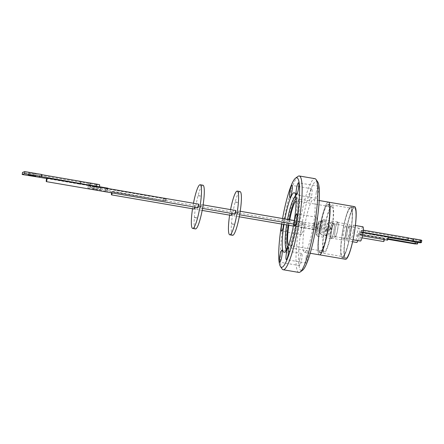 <?xml version="1.0" encoding="UTF-8"?>
<svg xmlns="http://www.w3.org/2000/svg" width="444" height="444" viewBox="0 0 444 444"><rect width="100%" height="100%" fill="white"/><g stroke="black" fill="none" stroke-linecap="round" stroke-linejoin="round"><path stroke-width="0.33" stroke-dasharray="2.22 1.67" d="M328.471 202.109A26.751 4.229 -80.3 0 0 319.38 230.181A26.712 4.224 -80.3 0 0 319.43 254.801A26.712 4.224 -80.3 0 0 328.51 226.767A26.712 4.224 -80.3 0 0 328.466 202.142A26.712 4.224 -80.3 0 0 319.386 230.175A26.751 4.229 -80.3 0 0 319.425 254.839M313.547 224.198A26.751 4.229 99.7 0 1 304.462 252.27A26.751 4.229 99.7 0 1 304.418 227.611A26.751 4.229 99.7 0 1 313.508 199.539A26.751 4.229 99.7 0 1 313.547 224.198M299.633 259.945A6.149 0.971 99.7 0 1 301.726 253.485A6.149 0.971 99.7 0 1 301.737 259.157A6.149 0.971 99.7 0 1 299.644 265.612A6.149 0.971 99.7 0 1 299.633 259.945M306.144 257.359A6.149 0.971 99.7 0 1 308.236 250.904A6.149 0.971 99.7 0 1 308.241 256.577A6.149 0.971 99.7 0 1 306.155 263.031A6.149 0.971 99.7 0 1 306.144 257.359M314.441 223.715A6.149 0.971 99.7 0 1 316.533 217.26A6.149 0.971 99.7 0 1 316.544 222.927A6.149 0.971 99.7 0 1 314.452 229.382A6.149 0.971 99.7 0 1 314.441 223.715M316.233 192.652A6.149 0.971 99.7 0 1 318.32 186.197A6.149 0.971 99.7 0 1 318.331 191.869A6.149 0.971 99.7 0 1 316.239 198.324A6.149 0.971 99.7 0 1 316.233 192.652M309.723 195.238A6.149 0.971 99.7 0 1 311.81 188.783A6.149 0.971 99.7 0 1 311.821 194.45A6.149 0.971 99.7 0 1 309.734 200.91A6.149 0.971 99.7 0 1 309.723 195.238M281.829 224.092A6.149 0.971 99.7 0 1 283.677 219.025A6.149 0.971 99.7 0 1 283.727 224.42M301.426 228.882A6.149 0.971 99.7 0 1 303.513 222.427A6.149 0.971 99.7 0 1 303.524 228.099A6.149 0.971 99.7 0 1 301.432 234.554A6.149 0.971 99.7 0 1 301.426 228.882M317.699 181.912A45.421 7.182 -80.3 0 0 315.978 181.219A45.421 7.182 -80.3 0 0 301.232 228.804A45.421 7.182 -80.3 0 0 301.987 270.596A45.421 7.182 -80.3 0 0 302.536 270.285M298.851 272.427A47.564 7.52 99.7 0 1 299.117 226.429A47.564 7.52 99.7 0 1 314.224 178.749A47.564 7.52 99.7 0 1 314.935 178.666M354.567 206.621A26.712 4.224 -80.3 0 0 345.493 234.654A26.712 4.224 -80.3 0 0 345.537 259.279M284.931 218.931A30.22 4.779 -80.3 0 0 283.982 224.464M286.13 250.494A30.22 4.779 -80.3 0 0 287.507 252.88A30.22 4.779 -80.3 0 0 287.956 252.83A30.22 4.779 -80.3 0 0 297.552 222.538A30.22 4.779 -80.3 0 0 297.724 193.312A30.22 4.779 -80.3 0 0 297.269 193.362A30.22 4.779 -80.3 0 0 295.632 195.11M295.127 195.998A30.22 4.779 -80.3 0 0 287.906 222.289A30.22 4.779 -80.3 0 0 285.953 249.489M295.965 197.591A25.93 4.101 99.7 0 1 295.132 223.532A25.93 4.101 99.7 0 1 287.274 248.263M345.676 234.587A25.641 4.057 99.7 0 1 354.39 207.681A25.641 4.057 99.7 0 1 354.429 231.318A25.641 4.057 99.7 0 1 345.715 258.225A25.641 4.057 99.7 0 1 345.676 234.587M342.196 233.988A25.641 4.057 99.7 0 1 350.91 207.082A25.641 4.057 99.7 0 1 350.949 230.719A25.641 4.057 99.7 0 1 342.235 257.625A25.641 4.057 99.7 0 1 342.196 233.988M286.602 224.914A25.93 4.101 99.7 0 1 287.551 219.38M287.518 247.708A25.93 4.101 -80.3 0 0 288.378 248.679A25.93 4.101 -80.3 0 0 288.767 248.634A25.93 4.101 -80.3 0 0 297.003 222.644A25.93 4.101 -80.3 0 0 297.147 197.569A25.93 4.101 -80.3 0 0 296.759 197.613A25.93 4.101 -80.3 0 0 296.009 198.196M289.222 219.669A25.93 4.101 -80.3 0 0 288.273 225.197M350.921 230.73A25.463 4.029 99.7 0 1 342.269 257.448A25.463 4.029 99.7 0 1 342.224 233.977A25.463 4.029 99.7 0 1 350.877 207.259A25.463 4.029 99.7 0 1 350.921 230.73M345.704 234.576A25.463 4.029 -80.3 0 0 345.748 258.047A25.463 4.029 -80.3 0 0 354.401 231.33A25.463 4.029 -80.3 0 0 354.356 207.853A25.463 4.029 -80.3 0 0 345.704 234.576M331.973 227.755A22.533 3.563 -80.3 0 0 331.934 206.982A22.533 3.563 -80.3 0 0 324.281 230.625A22.533 3.563 -80.3 0 0 324.314 251.398A22.533 3.563 -80.3 0 0 331.973 227.755M288.539 245.071A22.533 3.563 -80.3 0 0 288.955 245.327A22.533 3.563 -80.3 0 0 296.609 221.684A22.533 3.563 -80.3 0 0 296.575 200.916A22.533 3.563 -80.3 0 0 296.093 201.021M289.754 219.763A22.533 3.563 -80.3 0 0 288.916 224.559A22.533 3.563 -80.3 0 0 288.805 225.291M353.18 231.785A7.226 1.143 99.7 0 1 350.721 239.366A7.226 1.143 99.7 0 1 350.71 232.706A7.226 1.143 99.7 0 1 353.169 225.125A7.226 1.143 99.7 0 1 353.18 231.785M362.909 226.795A7.226 1.143 -80.3 0 0 360.456 234.377A7.226 1.143 -80.3 0 0 360.467 241.037M349.273 226.551A7.226 1.143 99.7 0 1 349.384 226.54A7.226 1.143 99.7 0 1 349.339 233.522A7.226 1.143 99.7 0 1 347.047 240.765A7.226 1.143 99.7 0 1 346.936 240.776A7.226 1.143 99.7 0 1 346.98 233.794A7.226 1.143 99.7 0 1 349.273 226.551M357.809 240.581A7.226 1.143 -80.3 0 0 359.407 232.839A7.226 1.143 -80.3 0 0 359.124 228.21A7.226 1.143 -80.3 0 0 359.018 228.222A7.226 1.143 -80.3 0 0 356.726 235.464A7.226 1.143 -80.3 0 0 356.682 242.452M328.038 226.945A23.959 3.791 99.7 0 1 319.896 252.087A23.959 3.791 99.7 0 1 319.858 230.003A23.959 3.791 99.7 0 1 327.999 204.856A23.959 3.791 99.7 0 1 328.038 226.945M332.217 227.661A23.959 3.791 99.7 0 1 324.076 252.808A23.959 3.791 99.7 0 1 324.037 230.719A23.959 3.791 99.7 0 1 332.179 205.572A23.959 3.791 99.7 0 1 332.217 227.661M360.395 234.204A1.787 0.283 -80.3 0 0 360.295 233.927A1.787 0.283 -80.3 0 0 360.267 233.927A1.787 0.283 -80.3 0 0 360.034 234.332L359.662 234.471L360.006 232.284L361.1 231.89L360.761 234.071L360.395 234.204L384.41 238.323A1.787 0.283 -80.3 0 1 384.326 239.616M358.18 233.572A1.787 0.283 99.7 0 1 358.208 233.566A1.787 0.283 99.7 0 1 358.197 235.298A1.787 0.283 99.7 0 1 357.631 237.09A1.787 0.283 99.7 0 1 357.603 237.09A1.787 0.283 99.7 0 1 357.614 235.364A1.787 0.283 99.7 0 1 358.18 233.572M350.766 230.786A24.57 3.885 -80.3 0 0 350.727 208.136A24.57 3.885 -80.3 0 0 342.38 233.921A24.57 3.885 -80.3 0 0 342.418 256.571A24.57 3.885 -80.3 0 0 350.766 230.786M319.752 230.042A24.57 3.885 99.7 0 1 328.105 204.257A24.57 3.885 99.7 0 1 328.144 226.906A24.57 3.885 99.7 0 1 319.797 252.686A24.57 3.885 99.7 0 1 319.752 230.042M337.656 229.121A7.226 1.143 99.7 0 1 335.203 236.702A7.226 1.143 99.7 0 1 335.187 230.042A7.226 1.143 99.7 0 1 337.645 222.461A7.226 1.143 99.7 0 1 337.656 229.121M349.7 231.185A7.226 1.143 99.7 0 1 347.241 238.767A7.226 1.143 99.7 0 1 347.23 232.107A7.226 1.143 99.7 0 1 349.683 224.525A7.226 1.143 99.7 0 1 349.7 231.185M333.749 223.887A7.226 1.143 99.7 0 1 333.86 223.876A7.226 1.143 99.7 0 1 333.816 230.863A7.226 1.143 99.7 0 1 331.524 238.101A7.226 1.143 99.7 0 1 331.413 238.117A7.226 1.143 99.7 0 1 331.457 231.13A7.226 1.143 99.7 0 1 333.749 223.887M345.793 225.952A7.226 1.143 99.7 0 1 345.898 225.941A7.226 1.143 99.7 0 1 345.859 232.928A7.226 1.143 99.7 0 1 343.567 240.171A7.226 1.143 99.7 0 1 343.456 240.182A7.226 1.143 99.7 0 1 343.501 233.194A7.226 1.143 99.7 0 1 345.793 225.952M363.053 232.578L362.093 232.412A1.787 0.283 99.7 0 1 361.899 234.338A1.787 0.283 99.7 0 1 361.416 235.675A1.787 0.283 99.7 0 1 361.388 235.681A1.787 0.283 99.7 0 1 361.327 234.476A1.787 0.283 99.7 0 1 361.743 232.539L387.845 237.018A1.787 0.283 -80.3 0 0 387.434 238.878A1.787 0.283 -80.3 0 0 387.468 240.143M335.237 237.146A7.687 1.215 -80.3 0 0 337.679 229.437A7.687 1.215 -80.3 0 0 337.723 222A7.687 1.215 -80.3 0 0 337.606 222.017A7.687 1.215 -80.3 0 0 335.165 229.726A7.687 1.215 -80.3 0 0 335.12 237.157A7.687 1.215 -80.3 0 0 335.237 237.146M331.452 238.561A7.687 1.215 -80.3 0 0 333.894 230.852A7.687 1.215 -80.3 0 0 333.938 223.415A7.687 1.215 -80.3 0 0 333.821 223.432A7.687 1.215 -80.3 0 0 331.379 231.135A7.687 1.215 -80.3 0 0 331.335 238.572A7.687 1.215 -80.3 0 0 331.452 238.561M322.477 220.502C322.888 220.579 323.304 221.428 322.644 226.207C322.055 229.881 321.384 232.268 320.629 233.372L320.435 233.522C320.052 233.283 319.558 232.956 320.313 227.533C321.084 223.393 321.739 221.101 322.283 220.651L322.477 220.502M318.692 221.917L319.169 223.01L318.92 227.195C318.431 230.503 317.821 232.911 317.088 234.426L316.65 234.937C316.189 234.915 315.878 234.032 316.472 229.309L318.692 221.917M321.179 228.771A1.787 0.283 -80.3 0 0 321.75 226.978A1.787 0.283 -80.3 0 0 321.756 225.252A1.787 0.283 -80.3 0 0 321.734 225.252A1.787 0.283 -80.3 0 0 321.162 227.045A1.787 0.283 -80.3 0 0 321.156 228.777A1.787 0.283 -80.3 0 0 321.179 228.771M238.478 210.972A1.787 0.283 99.7 0 1 238.506 210.967A1.787 0.283 99.7 0 1 238.495 212.698A1.787 0.283 99.7 0 1 237.929 214.491A1.787 0.283 99.7 0 1 237.901 214.496A1.787 0.283 99.7 0 1 237.912 212.765A1.787 0.283 99.7 0 1 238.478 210.972M317.393 230.186A1.787 0.283 -80.3 0 0 317.965 228.394A1.787 0.283 -80.3 0 0 317.971 226.668A1.787 0.283 -80.3 0 0 317.948 226.668A1.787 0.283 -80.3 0 0 317.377 228.46A1.787 0.283 -80.3 0 0 317.371 230.192A1.787 0.283 -80.3 0 0 317.393 230.186M234.693 212.387A1.787 0.283 99.7 0 1 234.721 212.382A1.787 0.283 99.7 0 1 234.71 214.113A1.787 0.283 99.7 0 1 234.143 215.906A1.787 0.283 99.7 0 1 234.116 215.906A1.787 0.283 99.7 0 1 234.127 214.18A1.787 0.283 99.7 0 1 234.693 212.387M232.562 235.292A22.172 3.508 99.7 0 1 232.528 214.852A22.172 3.508 99.7 0 1 240.06 191.586M229.626 215.14A22.172 3.508 99.7 0 1 229.742 214.374A22.172 3.508 99.7 0 1 230.575 209.607M201.376 204.606A1.787 0.283 99.7 0 1 201.404 204.606A1.787 0.283 99.7 0 1 201.398 206.332A1.787 0.283 99.7 0 1 200.827 208.125A1.787 0.283 99.7 0 1 200.799 208.131A1.787 0.283 99.7 0 1 200.81 206.399A1.787 0.283 99.7 0 1 201.376 204.606M231.951 213.475A1.787 0.283 -80.3 0 0 231.94 211.905A1.787 0.283 -80.3 0 0 231.912 211.91A1.787 0.283 -80.3 0 0 231.357 213.62A1.787 0.283 -80.3 0 0 231.307 215.418M197.591 206.022A1.787 0.283 99.7 0 1 197.619 206.016A1.787 0.283 99.7 0 1 197.608 207.748A1.787 0.283 99.7 0 1 197.042 209.54A1.787 0.283 99.7 0 1 197.014 209.546A1.787 0.283 99.7 0 1 197.025 207.814A1.787 0.283 99.7 0 1 197.591 206.022M195.46 228.926A22.172 3.508 99.7 0 1 195.427 208.486A22.172 3.508 99.7 0 1 202.958 185.22M192.524 208.774A22.172 3.508 99.7 0 1 192.641 208.008A22.172 3.508 99.7 0 1 193.473 203.241M99.273 187.079A1.787 0.283 -80.3 0 0 99.234 187.057A1.787 0.283 -80.3 0 0 99.206 187.057A1.787 0.283 -80.3 0 0 99.19 187.068A1.787 0.283 -80.3 0 0 99.151 187.107L92.191 185.914A1.787 0.283 99.7 0 1 92.247 185.864A1.787 0.283 99.7 0 1 92.258 185.881A1.787 0.283 99.7 0 1 92.285 185.897L92.258 185.881A1.787 0.283 99.7 0 1 92.313 185.886M194.849 207.109A1.787 0.283 -80.3 0 0 194.838 205.539A1.787 0.283 -80.3 0 0 194.811 205.544A1.787 0.283 -80.3 0 0 194.256 207.254A1.787 0.283 -80.3 0 0 194.206 209.052M163.026 200.71L163.359 198.601L106.277 188.805L105.944 190.92L165.49 200.932A1.787 0.283 99.7 0 1 165.712 200.549A1.787 0.283 99.7 0 1 165.74 200.549A1.787 0.283 99.7 0 1 165.84 200.81L112.238 191.614A1.787 0.283 99.7 0 1 112.154 192.924M92.191 185.914A1.787 0.283 99.7 0 1 92.23 185.881A1.787 0.283 99.7 0 1 92.274 185.864L99.234 187.057M32.995 173.243A3.719 0.327 -171.1 0 0 28.688 172.894A3.719 0.327 -171.1 0 0 31.724 173.704A3.719 0.327 -171.1 0 0 36.036 174.048A3.719 0.327 -171.1 0 0 32.995 173.243M95.371 189.205A4.34 0.383 8.9 0 1 91.825 188.267A4.34 0.383 8.9 0 1 96.853 188.672A4.34 0.383 8.9 0 1 100.4 189.61A4.34 0.383 8.9 0 1 95.371 189.205M97.181 186.558A4.34 0.383 -171.1 0 0 92.158 186.153A4.34 0.383 -171.1 0 0 95.704 187.096A4.34 0.383 -171.1 0 0 100.733 187.501A4.34 0.383 -171.1 0 0 97.181 186.558M163.359 198.601L165.812 198.823L166.206 198.668L165.867 198.507M106.277 188.805L105.666 189.027L88.267 186.042L90.582 185.204L99.423 186.724M107.986 188.189L107.376 188.411L107.936 188.506M46.848 178.166L99.079 187.152A3.574 0.316 8.9 0 1 94.988 186.774L95.321 184.665L88.678 183.522A17.399 1.537 -171.1 0 0 79.559 181.962L22.533 172.389M41.841 174.498L41.442 174.642L41.808 174.703M99.323 187.063L99.656 184.954A3.574 0.316 -171.1 0 0 99.706 184.909M99.656 184.954L99.079 187.152M95.321 184.665A3.574 0.316 -171.1 0 0 99.412 185.043M166.178 198.696L165.845 200.805L90.249 187.318L87.934 188.151L105.339 191.136L105.944 190.92M107.376 188.411L107.043 190.52M107.925 188.567L107.653 190.304M90.582 185.204L90.249 187.318M88.267 186.042L87.934 188.151M105.666 189.027L105.339 191.136M94.988 186.774L88.345 185.636L88.678 183.522M88.345 185.636A17.399 1.537 -171.1 0 0 79.226 184.071L79.559 181.962M79.226 184.071L46.692 178.488M39.649 177.284L39.982 175.169M39.255 177.422L39.588 175.313M41.114 176.751L41.442 174.642M111.605 192.829A1.787 0.283 99.7 0 1 111.888 191.741L165.49 200.932M111.888 191.741L112.238 191.614M198.596 204.129A1.787 0.283 -80.3 0 0 198.041 205.844A1.787 0.283 -80.3 0 0 197.991 207.642M235.697 210.495A1.787 0.283 -80.3 0 0 235.142 212.204A1.787 0.283 -80.3 0 0 235.092 214.002M414.652 243.9L414.996 241.719L417.848 241.791L416.095 241.325L415.961 242.152M414.996 241.719L360.006 232.284M361.1 231.89L416.095 241.325M387.845 237.018L388.195 236.891M388.017 238.75L360.761 234.071M359.662 234.471L387.884 239.31M405.816 240.409L406.149 238.3L361.488 230.636L361.155 232.75L361.743 232.539M361.155 232.75L388.195 237.39M363.092 232.268L362.676 232.201L363.009 230.086L363.303 230.136M362.093 232.412L362.676 232.201M360.034 234.332L384.41 238.323M384.049 238.456A1.787 0.283 -80.3 0 0 383.649 240.309A1.787 0.283 -80.3 0 0 383.683 241.558M418.637 242.613L418.97 240.498L412.748 239.433L412.415 241.542M412.748 239.433A4.656 0.411 -171.1 0 0 406.149 238.3M421.8 240.376L421.029 240.654L420.701 242.763M421.029 240.654A5.639 0.5 8.9 0 1 418.97 240.498M361.488 230.636L363.009 230.086M281.607 224.054A45.421 7.182 99.7 0 1 282.551 218.526M282.107 268.931A47.564 7.52 99.7 0 1 283.821 221.589A47.564 7.52 99.7 0 1 297.985 176.385M325.99 235.986A6.654 1.054 -80.3 0 0 327.716 229.531A6.654 1.054 -80.3 0 0 327.528 223.454A6.654 1.054 -80.3 0 0 327.167 223.926A6.654 1.054 -80.3 0 0 325.402 230.664A6.654 1.054 -80.3 0 0 325.302 236.397A6.654 1.054 -80.3 0 0 325.99 235.986M327.511 229.515A6.471 1.021 99.7 0 1 325.835 235.797A6.471 1.021 99.7 0 1 325.163 236.197A6.471 1.021 99.7 0 1 325.258 230.614A6.471 1.021 99.7 0 1 326.978 224.059A6.471 1.021 99.7 0 1 327.328 223.598A6.471 1.021 99.7 0 1 327.511 229.515M326.856 228.199A1.787 0.283 99.7 0 1 326.884 228.194A1.787 0.283 99.7 0 1 326.873 229.925A1.787 0.283 99.7 0 1 326.307 231.718A1.787 0.283 99.7 0 1 326.279 231.718A1.787 0.283 99.7 0 1 326.29 229.992A1.787 0.283 99.7 0 1 326.856 228.199M326.684 228.166A1.787 0.283 99.7 0 1 326.712 228.166A1.787 0.283 99.7 0 1 326.701 229.892A1.787 0.283 99.7 0 1 326.129 231.685A1.787 0.283 99.7 0 1 326.107 231.69A1.787 0.283 99.7 0 1 326.112 229.959A1.787 0.283 99.7 0 1 326.684 228.166M331.391 222A6.654 1.054 -80.3 0 0 331.313 222.044A6.654 1.054 -80.3 0 0 329.331 228.366A6.654 1.054 -80.3 0 0 329.087 234.987A6.654 1.054 -80.3 0 0 329.343 235.087A6.654 1.054 -80.3 0 0 331.502 228.116A6.654 1.054 -80.3 0 0 331.391 222M329.193 234.882A6.471 1.021 99.7 0 1 328.949 234.782A6.471 1.021 99.7 0 1 329.182 228.338A6.471 1.021 99.7 0 1 331.113 222.189A6.471 1.021 99.7 0 1 331.191 222.144A6.471 1.021 99.7 0 1 331.296 228.099A6.471 1.021 99.7 0 1 329.193 234.882M330.641 226.784A1.787 0.283 99.7 0 1 330.669 226.779A1.787 0.283 99.7 0 1 330.658 228.51A1.787 0.283 99.7 0 1 330.092 230.303A1.787 0.283 99.7 0 1 330.064 230.303A1.787 0.283 99.7 0 1 330.075 228.577A1.787 0.283 99.7 0 1 330.641 226.784M330.469 226.751A1.787 0.283 99.7 0 1 330.497 226.751A1.787 0.283 99.7 0 1 330.486 228.477A1.787 0.283 99.7 0 1 329.914 230.269A1.787 0.283 99.7 0 1 329.892 230.275A1.787 0.283 99.7 0 1 329.898 228.543A1.787 0.283 99.7 0 1 330.469 226.751M323.687 219.63A7.687 1.215 99.7 0 1 323.798 219.614A7.687 1.215 99.7 0 1 323.759 227.051A7.687 1.215 99.7 0 1 321.317 234.759A7.687 1.215 99.7 0 1 321.201 234.771A7.687 1.215 99.7 0 1 321.245 227.334A7.687 1.215 99.7 0 1 323.687 219.63M319.902 221.04A7.687 1.215 99.7 0 1 320.013 221.029A7.687 1.215 99.7 0 1 319.974 228.466A7.687 1.215 99.7 0 1 317.532 236.175A7.687 1.215 99.7 0 1 317.416 236.186A7.687 1.215 99.7 0 1 317.46 228.749A7.687 1.215 99.7 0 1 319.902 221.04M164.447 198.263L164.125 200.316M165.812 198.823L165.479 200.938M417.449 241.947L417.105 244.128M417.471 243.995L417.815 241.814M310.178 253.252L304.462 252.27M301.726 253.485L281.885 250.083M308.236 250.904L288.395 247.502M316.533 217.26L296.692 213.858M318.32 186.197L298.485 182.795M311.81 188.783L291.974 185.381M303.513 222.427L283.677 219.025M287.507 252.88L284.032 252.286M350.91 207.082L354.39 207.681M288.378 248.679L286.707 248.39M342.269 257.448L345.748 258.047M296.575 200.916L331.934 206.982M350.721 239.366L353.052 239.766M349.384 226.54L359.124 228.21M319.896 252.087L324.076 252.808M360.295 233.927L358.208 233.566M328.105 204.257L350.727 208.136M335.203 236.702L347.241 238.767M333.86 223.876L345.898 225.941M362.476 235.864L361.388 235.681M337.723 222L323.143 219.68C322.905 219.819 321.9 219.325 320.418 226.801C319.547 233.927 319.819 234.254 321.201 234.771L335.12 237.157M333.938 223.415L319.358 221.09C319.119 221.234 318.115 220.74 316.633 228.216C315.762 235.342 316.034 235.664 317.416 236.186L331.335 238.572M321.756 225.252L294.311 220.54M240.215 211.261L238.506 210.967M317.971 226.668L234.721 212.382M235.342 201.959L238.128 202.436M231.74 223.82L234.521 224.298M203.113 204.895L201.404 204.606M231.94 211.905L197.619 206.016M198.24 195.593L201.027 196.076M194.639 217.455L197.419 217.932M194.838 205.539L165.74 200.549M28.688 172.894L28.355 175.008M92.158 186.153L91.825 188.267M166.206 198.668L165.878 200.777M100.733 187.501L100.4 189.61M36.036 174.048L35.703 176.163M194.611 217.599L197.397 218.076M198.218 195.737L200.999 196.215M202.164 210.428L197.014 209.546M202.536 208.425L200.799 208.131M231.713 223.959L234.499 224.436M235.32 202.103L238.101 202.581M317.371 230.192L293.362 226.074M239.266 216.794L234.116 215.906M321.156 228.777L293.723 224.07M239.638 214.791L237.901 214.496M331.413 238.117L343.456 240.182M337.645 222.461L349.683 224.525M417.848 241.791L417.743 242.457M319.797 252.686L342.418 256.571M361.999 237.845L357.603 237.09M327.999 204.856L332.179 205.572M346.936 240.776L352.619 241.752M353.169 225.125L355.405 225.508M288.955 245.327L324.314 251.398M350.877 207.259L354.356 207.853M297.147 197.569L295.476 197.28M342.235 257.625L345.715 258.225M297.724 193.312L294.255 192.718M301.432 234.554L281.596 231.146M309.734 200.91L289.893 197.502M316.239 198.324L296.403 194.922M314.452 229.382L294.611 225.979M306.155 263.031L286.313 259.623M299.644 265.612L279.809 262.21M319.225 200.522L313.508 199.539"/><path stroke-width="0.67" d="M310.178 253.252L319.425 254.839A26.751 4.229 -80.3 0 0 328.516 226.767A26.751 4.229 -80.3 0 0 328.471 202.109L319.225 200.522M279.798 256.538A6.149 0.971 99.7 0 1 281.885 250.083A6.149 0.971 99.7 0 1 281.896 255.755A6.149 0.971 99.7 0 1 279.809 262.21A6.149 0.971 99.7 0 1 279.798 256.538M286.308 253.957A6.149 0.971 99.7 0 1 288.395 247.502A6.149 0.971 99.7 0 1 288.406 253.169A6.149 0.971 99.7 0 1 286.313 259.623A6.149 0.971 99.7 0 1 286.308 253.957M294.605 220.313A6.149 0.971 99.7 0 1 296.692 213.858A6.149 0.971 99.7 0 1 296.703 219.525A6.149 0.971 99.7 0 1 294.611 225.979A6.149 0.971 99.7 0 1 294.605 220.313M296.392 189.249A6.149 0.971 99.7 0 1 298.485 182.795A6.149 0.971 99.7 0 1 298.49 188.467A6.149 0.971 99.7 0 1 296.403 194.922A6.149 0.971 99.7 0 1 296.392 189.249M289.882 191.836A6.149 0.971 99.7 0 1 291.974 185.381A6.149 0.971 99.7 0 1 291.986 191.048A6.149 0.971 99.7 0 1 289.893 197.502A6.149 0.971 99.7 0 1 289.882 191.836M283.727 224.42A6.149 0.971 99.7 0 1 283.688 224.692A6.149 0.971 99.7 0 1 281.596 231.146A6.149 0.971 99.7 0 1 281.585 225.48A6.149 0.971 99.7 0 1 281.829 224.092M300.144 272.028L302.536 270.285A45.421 7.182 -80.3 0 0 316.061 227.123A45.421 7.182 -80.3 0 0 317.699 181.912L316.023 179.476A47.564 7.52 99.7 0 1 314.308 226.817A47.564 7.52 99.7 0 1 300.144 272.028A47.564 7.52 99.7 0 1 299.567 272.344A47.564 7.52 99.7 0 1 298.851 272.427L283.189 269.741A47.564 7.52 99.7 0 1 282.107 268.931L280.43 266.494A45.421 7.182 99.7 0 1 281.607 224.054M282.551 218.526A45.421 7.182 99.7 0 1 295.593 178.122L297.985 176.385A47.564 7.52 99.7 0 1 298.562 176.063A47.564 7.52 99.7 0 1 299.273 175.979L314.935 178.666A47.564 7.52 99.7 0 1 316.023 179.476M299.273 175.979A47.564 7.52 99.7 0 1 299.006 221.978A47.564 7.52 99.7 0 1 283.905 269.658A47.564 7.52 99.7 0 1 283.189 269.741M319.647 254.839L345.537 259.279A26.712 4.224 -80.3 0 0 354.612 231.246A26.712 4.224 -80.3 0 0 354.567 206.621L328.682 202.181M295.593 178.122A45.421 7.182 99.7 0 1 296.142 177.816A45.421 7.182 99.7 0 1 296.897 219.608A45.421 7.182 99.7 0 1 282.145 267.188A45.421 7.182 99.7 0 1 280.43 266.494M283.982 224.464A30.22 4.779 -80.3 0 0 284.032 252.286A30.22 4.779 -80.3 0 0 284.487 252.236A30.22 4.779 -80.3 0 0 294.083 221.945A30.22 4.779 -80.3 0 0 294.255 192.718A30.22 4.779 -80.3 0 0 293.8 192.768A30.22 4.779 -80.3 0 0 284.931 218.931M295.632 195.11A30.22 4.779 -80.3 0 0 295.127 195.998L293.251 199.584A25.93 4.101 99.7 0 1 295.088 197.325A25.93 4.101 99.7 0 1 295.476 197.28A25.93 4.101 99.7 0 1 295.965 197.591M287.274 248.263A25.93 4.101 99.7 0 1 287.096 248.346A25.93 4.101 99.7 0 1 286.707 248.39A25.93 4.101 99.7 0 1 285.381 245.482L285.953 249.489A30.22 4.779 -80.3 0 0 286.13 250.494M285.381 245.482A25.93 4.101 99.7 0 1 286.602 224.914M287.551 219.38A25.93 4.101 99.7 0 1 293.251 199.584M296.009 198.196A25.93 4.101 -80.3 0 0 289.222 219.669M288.273 225.197A25.93 4.101 -80.3 0 0 287.518 247.708M296.093 201.021A22.533 3.563 -80.3 0 0 289.754 219.763M353.052 239.766L360.467 241.037A7.226 1.143 -80.3 0 0 362.926 233.455A7.226 1.143 -80.3 0 0 362.909 226.795L355.405 225.508M352.619 241.752L356.682 242.452A7.226 1.143 -80.3 0 0 356.793 242.435A7.226 1.143 -80.3 0 0 357.809 240.581M383.683 241.558A1.787 0.283 -80.3 0 0 383.705 241.569A1.787 0.283 -80.3 0 0 383.733 241.569A1.787 0.283 -80.3 0 0 384.326 239.616M420.163 242.058L413.397 240.898L413.73 238.789L420.49 239.949L420.163 242.058A5.639 0.5 8.9 0 1 421.467 242.485L421.8 240.376A5.639 0.5 8.9 0 0 420.49 239.949M413.397 240.898A3.313 0.294 8.9 0 1 410.367 240.526A3.313 0.294 8.9 0 1 407.881 239.954L363.092 232.268M363.303 230.136L408.214 237.84A3.313 0.294 -171.1 0 0 410.7 238.411A3.313 0.294 -171.1 0 0 413.73 238.789M387.468 240.143A1.787 0.283 -80.3 0 0 387.49 240.154A1.787 0.283 -80.3 0 0 387.518 240.154A1.787 0.283 -80.3 0 0 388.001 238.817A1.787 0.283 -80.3 0 0 388.195 236.891L363.053 232.578M230.575 209.607A22.172 3.508 99.7 0 1 237.279 191.109L240.06 191.586A22.172 3.508 99.7 0 1 240.099 212.027A22.172 3.508 99.7 0 1 232.562 235.292L229.781 234.815A22.172 3.508 99.7 0 1 229.626 215.14M237.279 191.109A22.172 3.508 99.7 0 1 237.312 211.549A22.172 3.508 99.7 0 1 229.781 234.815M235.092 214.002A1.787 0.283 -80.3 0 0 235.12 214.019A1.787 0.283 -80.3 0 0 235.142 214.014A1.787 0.283 -80.3 0 0 235.714 212.221A1.787 0.283 -80.3 0 0 235.725 210.489A1.787 0.283 -80.3 0 0 235.697 210.495M231.307 215.418A1.787 0.283 -80.3 0 0 231.335 215.429A1.787 0.283 -80.3 0 0 231.357 215.429A1.787 0.283 -80.3 0 0 231.951 213.475M193.473 203.241A22.172 3.508 99.7 0 1 200.177 184.743L202.958 185.22A22.172 3.508 99.7 0 1 202.997 205.661A22.172 3.508 99.7 0 1 195.46 228.926L192.679 228.449A22.172 3.508 99.7 0 1 192.524 208.774M200.177 184.743A22.172 3.508 99.7 0 1 200.211 205.184A22.172 3.508 99.7 0 1 192.679 228.449M197.991 207.642A1.787 0.283 -80.3 0 0 198.018 207.653A1.787 0.283 -80.3 0 0 198.046 207.648A1.787 0.283 -80.3 0 0 198.612 205.855A1.787 0.283 -80.3 0 0 198.623 204.129A1.787 0.283 -80.3 0 0 198.596 204.129M46.692 178.488L22.2 174.498L24.453 173.682L80.691 183.544A17.399 1.537 -171.1 0 0 85.137 184.365A17.399 1.537 -171.1 0 0 89.81 185.109L96.453 186.247A3.574 0.316 8.9 0 1 99.373 187.024A3.574 0.316 8.9 0 1 99.323 187.063L46.97 178.122A1.787 0.283 99.7 0 1 46.914 179.937A1.787 0.283 99.7 0 1 46.365 181.629A1.787 0.283 99.7 0 1 46.337 181.629A1.787 0.283 99.7 0 1 46.32 180.081A1.787 0.283 99.7 0 1 46.848 178.166L46.97 178.122M194.206 209.052A1.787 0.283 -80.3 0 0 194.233 209.063A1.787 0.283 -80.3 0 0 194.256 209.063A1.787 0.283 -80.3 0 0 194.849 207.109M112.154 192.924A1.787 0.283 99.7 0 1 111.561 194.877A1.787 0.283 99.7 0 1 111.533 194.877A1.787 0.283 99.7 0 1 111.605 192.829M32.662 175.358A3.719 0.327 -171.1 0 0 28.355 175.008A3.719 0.327 -171.1 0 0 31.396 175.813A3.719 0.327 -171.1 0 0 35.703 176.163A3.719 0.327 -171.1 0 0 32.662 175.358M89.81 185.109L90.138 182.995L96.781 184.138L96.453 186.247M41.808 174.703L81.019 181.429A17.399 1.537 -171.1 0 0 85.47 182.251A17.399 1.537 -171.1 0 0 90.138 182.995M99.423 186.724L107.986 188.189L107.925 188.567M107.936 188.506L164.447 198.263M165.867 198.507L164.452 198.202M22.2 174.498L22.533 172.389L24.786 171.573L41.841 174.498L41.508 176.612M99.373 187.024L99.706 184.909A3.574 0.316 -171.1 0 0 96.781 184.138M24.453 173.682L24.786 171.573M80.691 183.544L81.019 181.429M387.884 239.31L414.652 243.9L417.504 243.972L388.017 238.75M388.195 237.39L405.816 240.409A4.656 0.411 8.9 0 1 412.415 241.542L418.637 242.613A5.639 0.5 8.9 0 0 420.701 242.763L421.467 242.485M407.881 239.954L408.214 237.84M288.805 225.291A22.533 3.563 -80.3 0 0 288.539 245.071M415.961 242.152L415.751 243.506M387.49 240.154L362.476 235.864M294.311 220.54L240.215 211.261M235.725 210.489L203.113 204.895M198.623 204.129L92.308 185.886M194.233 209.063L111.533 194.877M198.018 207.653L46.337 181.629M231.335 215.429L202.164 210.428M235.12 214.019L202.536 208.425M293.362 226.074L239.266 216.794M293.723 224.07L239.638 214.791M417.743 242.457L417.504 243.972M383.705 241.569L361.999 237.845"/></g></svg>
